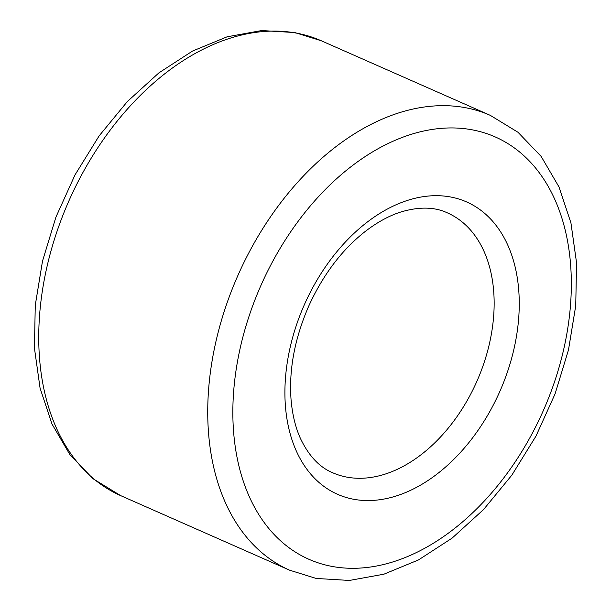 <?xml version="1.0" encoding="UTF-8"?>
<svg xmlns="http://www.w3.org/2000/svg" width="611" height="611" viewBox="0 0 611 611"><rect width="100%" height="100%" fill="white"/><g stroke="black" fill="none" stroke-linecap="round" stroke-linejoin="round"><path stroke-width="0.92" d="M120.642 495.613A248.57 166.322 -66.2 0 1 61.589 218.692A248.57 166.322 -66.2 0 1 296.908 33.208A248.57 166.322 -66.2 0 1 321.363 40.8L294.808 32.551L261.63 30.55L227.139 36.797L192.496 51.072L158.875 72.892L127.394 101.502L99.119 135.902L75.008 174.906L55.922 217.126L42.51 261.103L35.262 305.271L34.437 348.117L40.074 388.161L52.011 424.057L69.86 454.599L93.009 478.726L120.642 495.613L289.637 570.2L316.192 578.449L349.37 580.45L383.861 574.203L418.504 559.928L452.125 538.108L483.607 509.498L511.881 475.098L535.992 436.094L555.078 393.874L568.49 349.897L575.738 305.729L576.563 262.883L570.926 222.839L558.989 186.943L541.14 156.401L517.991 132.274L490.358 115.387A248.57 166.322 113.8 0 0 237.832 275.637A248.57 166.322 113.8 0 0 289.637 570.2M331.59 566.336A230.813 154.446 -66.2 0 1 304.041 213.621A230.813 154.446 -66.2 0 1 570.582 264.403A230.813 154.446 -66.2 0 1 331.59 566.336M353.273 499.195A159.792 106.925 113.8 0 0 518.731 290.164A159.792 106.925 113.8 0 0 334.202 255.001A159.792 106.925 113.8 0 0 353.273 499.195M346.62 477.076A142.042 95.041 -66.2 0 1 332.644 472.738C319.576 467.316 308.906 456.02 300.627 438.851C295.571 427.876 292.386 414.861 291.073 399.815C288.797 369.831 294.655 338.647 308.654 306.271C323.341 274.118 342.572 248.891 366.356 230.591C378.018 221.808 389.444 215.637 400.633 212.063C418.94 206.571 434.513 206.831 447.351 212.849A142.042 95.041 -66.2 0 1 481.094 371.083A142.042 95.041 -66.2 0 1 346.62 477.076M490.358 115.387L321.363 40.8"/></g></svg>
